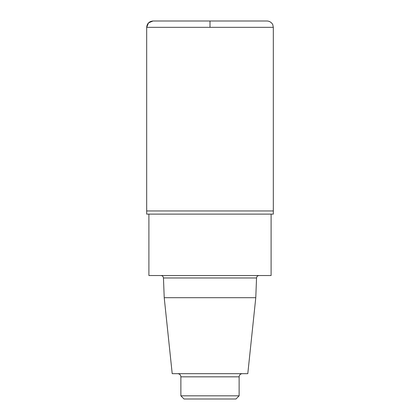<?xml version="1.0" encoding="UTF-8"?>
<svg xmlns="http://www.w3.org/2000/svg" width="420" height="420" viewBox="0 0 420 420"><rect width="100%" height="100%" fill="white"/><g stroke="black" fill="none" stroke-linecap="round" stroke-linejoin="round"><path stroke-width="0.63" d="M255.78 297.696L247.795 373.674L172.205 373.674L164.22 297.696L255.78 297.696L256.541 277.967C256.72 276.496 257.565 275.683 259.072 275.531M164.22 297.696L163.459 277.967L256.541 277.967M160.928 275.531C162.424 275.667 163.265 276.481 163.459 277.967M148.901 214.116L148.901 275.531L271.1 275.531L271.1 214.116M146.685 214.116L273.315 214.116L273.315 210.95L146.685 210.95L146.685 27.332C147.058 23.483 149.168 21.373 153.017 21L266.984 21C270.711 21.021 272.89 24.365 272.853 24.953L273.315 27.332L273.315 210.95L146.685 210.95L146.685 214.116M239.127 395.834L180.873 395.834L184.039 399L235.961 399L239.127 395.834L239.127 376.84C239.295 374.934 240.35 373.879 242.293 373.674M180.873 395.834L180.873 376.84L239.127 376.84M177.707 373.674C179.634 373.863 180.689 374.918 180.873 376.84M210 210.95L146.685 210.95L146.685 27.332L148.538 22.853L153.017 21L210 21L210 27.332M146.685 27.332L273.315 27.332"/></g></svg>
